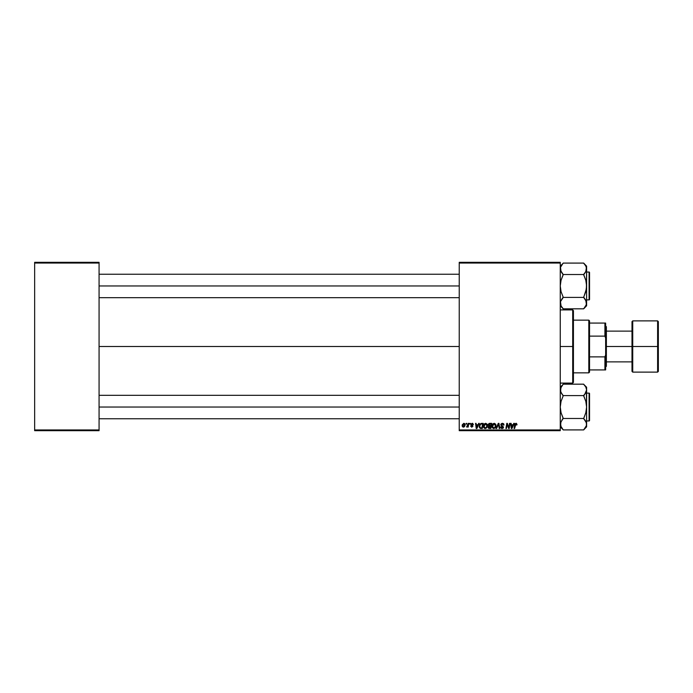 <?xml version="1.0" encoding="UTF-8"?>
<svg xmlns="http://www.w3.org/2000/svg" width="693" height="693" viewBox="0 0 693 693"><rect width="100%" height="100%" fill="white"/><g stroke="black" fill="none" stroke-linecap="round" stroke-linejoin="round"><path stroke-width="1.04" d="M99.073 346.5L459.234 346.5L99.073 346.5M459.234 430.682L560.256 430.682L560.256 429.955L459.234 429.955L459.234 263.045L560.256 263.045L560.256 429.955L560.256 262.318L459.234 262.318L560.256 262.318L560.256 263.045L459.234 263.045L459.234 262.318L459.234 429.955L560.256 429.955L560.256 430.682L459.234 430.682L459.234 429.955L459.234 430.682M468.277 423.362L467.628 426.1L466.554 427.027L467.784 426.325L467.645 427.087L468.182 427.087L468.815 423.362L468.277 423.362L468.815 423.362L468.277 423.362L466.554 427.027L467.784 426.325L467.645 427.087L468.182 427.087L468.815 423.362L468.182 427.087L467.645 427.087M469.819 423.362L469.689 424.099L470.235 424.099L470.348 423.362L469.689 424.099L470.235 424.099L470.348 423.362L469.689 424.099L469.819 423.362M481.678 423.362L479.859 424.315L479.313 427.018L480.249 428.369L482.328 428.491L483.194 423.362L480.855 423.484L479.27 426.394L480.396 428.421L482.328 428.491L483.194 423.362L482.328 428.491L480.396 428.421M485.689 423.302L484.32 423.917L483.489 425.762L483.861 427.815L485.022 428.543L486.607 427.945L487.413 426.117L487.075 424.099L485.689 423.302L483.454 426.273L485.23 428.551L486.746 427.78L487.448 425.511L485.689 423.302M494.213 423.302L492.836 423.917L492.004 425.762L492.376 427.815L493.546 428.543L495.123 427.945L495.937 426.117L495.599 424.099L494.213 423.302L491.978 426.273L493.745 428.551L495.27 427.78L495.971 425.511L494.213 423.302M502.434 423.302L501.299 423.7L500.84 425.034L502.893 427.538L501.697 427.902L500.563 426.957L500.978 428.144L501.905 428.551L503.083 428.205L503.482 427.027L501.498 425.199L501.446 424.393L502.676 423.917L504.019 425.034L503.655 423.761L502.434 423.302L500.831 424.8L502.953 427.226L502.07 427.953L500.563 427.07L502.053 428.551L503.49 427.191L501.36 424.757L502.399 423.899L504.019 425.034L502.434 423.302M515.947 423.302L516.995 424.428L516.38 423.362L515.046 423.752L514.059 428.491L514.604 428.491L515.427 424.151L516.146 423.943L516.415 424.965L516.952 424.896L515.947 423.302L514.7 424.731L514.059 428.491L514.604 428.491L515.913 423.899L516.952 424.896L515.835 423.899M513.764 423.362L513.132 424.766L511.313 424.766L511.139 423.362L510.611 423.362L511.313 428.491L511.962 428.491L514.345 423.362L513.764 423.362L514.345 423.362L513.764 423.362L513.132 424.766L511.313 424.766L511.139 423.362L510.611 423.362L511.313 428.491L511.962 428.491L514.345 423.362L511.962 428.491L511.313 428.491L510.611 423.362L511.139 423.362M506.981 425.485L506.462 428.491L505.925 428.491L506.791 423.362L507.354 423.362L508.827 427.702L509.537 423.362L508.827 427.702L507.354 423.362L506.791 423.362L505.925 428.491L506.462 428.491L507.172 424.142L508.645 428.491L509.199 428.491L510.074 423.362L509.537 423.362L510.074 423.362L509.537 423.362L508.827 427.702L507.354 423.362L506.791 423.362L505.925 428.491L506.462 428.491L507.172 424.142L508.645 428.491L509.199 428.491L510.074 423.362L509.199 428.491L508.645 428.491M496.612 428.491L496.041 428.491L498.276 423.362L496.041 428.491L496.612 428.491L498.536 424.099L499.203 428.491L499.74 428.491L498.96 423.362L498.276 423.362L498.96 423.362L498.276 423.362L496.041 428.491L496.612 428.491L498.536 424.099L499.203 428.491L499.74 428.491L498.96 423.362L499.74 428.491L499.203 428.491M489.656 423.362L488.288 424.367L488.825 425.996L488.149 427.607L488.825 428.404L490.843 428.491L491.709 423.362L489.656 423.362L491.709 423.362L489.656 423.362L488.184 424.956L488.825 425.996L488.115 427.243L488.825 428.404L490.843 428.491L491.709 423.362L490.843 428.491L488.504 428.222M478.69 423.362L478.066 424.766L476.247 424.766L476.074 423.362L475.537 423.362L476.238 428.491L476.888 428.491L479.27 423.362L478.69 423.362L479.27 423.362L478.69 423.362L478.066 424.766L476.247 424.766L476.074 423.362L475.537 423.362L476.238 428.491L476.888 428.491L479.27 423.362L476.888 428.491L476.238 428.491L475.537 423.362L476.074 423.362M473.406 424.558L472.643 423.371L470.98 423.925L471.084 424.982L472.401 426.022L471.959 426.689L470.616 426.03L471.708 427.157L472.947 426.1L471.465 424.09L472.305 423.787L473.406 424.558L472.141 423.302L470.885 424.376L472.357 425.874L471.855 426.689L470.616 426.03L471.829 427.157L472.947 426.1L471.413 424.333L472.115 423.761L472.869 424.523M466.224 423.362L466.094 424.099L466.64 424.099L466.753 423.362L466.094 424.099L466.64 424.099L466.753 423.362L466.094 424.099L466.224 423.362M463.825 423.302L462.248 424.818L462.309 426.42L463.123 427.131L464.353 426.793L465.003 425.589L464.925 423.986L463.825 423.302L462.162 425.597L463.409 427.157L465.09 424.783L463.825 423.302M34.65 430.682L99.073 430.682L99.073 429.955L34.65 429.955L34.65 263.045L99.073 263.045L99.073 429.955L99.073 262.318L34.65 262.318L99.073 262.318L99.073 263.045L34.65 263.045L34.65 262.318L34.65 429.955L99.073 429.955L99.073 430.682L34.65 430.682L34.65 429.955L34.65 430.682M511.573 426.654L511.391 425.363L511.711 427.928L511.573 426.654L511.711 427.928L512.846 425.363L512.136 426.879M511.391 425.363L512.846 425.363L511.391 425.363M515.913 423.899L515.22 424.861L515.913 423.899L515.22 424.861L515.913 423.899L516.415 424.965L515.913 423.899L515.22 424.861L514.604 428.491L514.059 428.491L514.726 424.601M507.51 425.346L507.172 424.142M504.019 425.034L503.49 425.095M503.49 424.774L503.274 424.229M503.49 424.93L502.217 423.908M502.538 423.899L503.352 424.341L502.399 423.899L501.36 424.757L503.49 427.191L502.243 425.701M501.368 424.662L501.498 425.199M503.465 427.468L503.274 427.979M500.563 427.07L501.091 426.905M501.091 427.027L502.07 427.953L501.108 427.209M502.919 427.468L502.07 427.953L502.953 427.226L502.07 427.953L502.953 427.226L501.836 426.238M502.953 427.226L502.754 426.767L502.953 427.226M500.892 424.35L501.299 423.709M501.697 427.902L501.247 427.564M498.536 424.099L498.709 425.433L498.536 424.099L498.102 425.138M495.738 424.367L495.945 425.121M492.186 427.46L491.995 426.68M492.186 425.017L492.836 423.917M492.576 424.237L493.018 423.752M494.62 427.616L493.762 427.953L494.845 427.39L493.762 427.953L492.506 426.334L494.17 423.899L495.426 425.745L494.845 427.39L493.918 427.945M492.983 427.642L492.55 426.784M493 424.61L493.788 423.96M495.287 426.576L495.001 427.183M494.17 423.899L494.837 424.116L494.17 423.899M495.209 424.532L495.426 425.207M488.825 428.404L489.535 428.491L488.115 427.243L488.747 425.961M488.825 425.996L488.193 424.809M488.816 423.64L489.362 423.397M489.544 423.995L488.712 424.974L490.774 425.693L491.068 423.96L489.544 423.995L491.068 423.96L490.774 425.693L488.712 424.974L490.072 423.96L488.764 425.285M488.652 427.217L489.492 427.893L488.66 427.373L488.946 426.507L488.652 427.217L488.946 426.507L488.652 427.217L490.41 427.893L490.679 426.29L489.033 426.438L489.812 426.29L488.652 427.217L489.492 427.893L488.652 427.217L488.946 426.507L490.679 426.29L490.41 427.893L488.704 427.529M488.712 424.974L489.31 425.667M488.73 424.774L489.397 424.029M487.43 425.112L487.162 424.246M483.541 427.079L483.463 426.472M483.463 426.004L483.593 425.251M484.06 424.237L484.511 423.744M486.105 427.616L485.247 427.953L486.33 427.39L485.247 427.953L483.991 426.334L485.654 423.899L486.91 425.745L486.33 427.39L485.403 427.945M484.468 427.642L484.026 426.784M484.476 424.61L485.273 423.96M486.772 426.576L486.486 427.183M485.654 423.899L486.313 424.116L485.654 423.899M476.498 426.654L476.316 425.363L476.637 427.928L476.498 426.654L476.637 427.928L477.772 425.363L477.061 426.879M476.316 425.363L477.772 425.363L476.316 425.363M480.11 428.3L479.426 427.442M480.266 427.711L479.799 426.42C479.764 424.913 480.457 424.099 481.869 423.96L482.553 423.96L481.886 427.893L480.942 427.884M479.833 425.9L480.431 424.471L481.47 423.986M480.44 427.806L481.115 427.893L480.44 427.806M481.41 423.986L480.873 424.133M480.57 424.333L480.197 424.809M472.21 423.769L472.877 424.696L472.115 423.761L471.413 424.333L472.938 426.204M472.713 424.038L471.413 424.333L472.947 426.1L471.829 427.157L472.947 426.1L471.768 424.861M472.115 423.761L471.578 424.714M470.616 426.03L471.162 426.1M471.145 425.961L471.855 426.689L471.145 425.961L471.855 426.689L472.409 426.178L470.885 424.376M471.682 426.68L472.357 425.874L471.188 425.095M471.777 426.689L472.357 425.874L471.517 425.32M472.366 426.386L471.855 426.689L472.409 426.178L471.916 425.545M466.554 427.027L467.099 426.55M467.896 425.363L467.654 426.056M464.622 423.588L464.951 424.029M462.266 426.316L462.179 425.874M462.95 426.464L462.707 425.311L463.574 426.68L462.699 425.606L463.426 426.689L464.561 424.844L463.66 423.787L464.561 424.844M462.803 424.852L463.097 424.211M464.423 425.719L464.067 426.377M463.972 426.481L463.504 426.689M462.699 425.459L463.816 423.761M493.762 427.953L493.217 427.815M485.247 427.953L484.693 427.815M476.637 427.928L476.585 427.286M481.869 423.96L482.553 423.96L481.886 427.893L481.115 427.893M572.704 346.5L573.432 346.5L573.432 310.629L573.432 382.371L573.432 346.5L572.704 346.5L572.704 309.901L572.704 346.5L560.256 346.5L572.704 346.5L572.704 383.099L572.704 346.5M560.472 304.574L561.07 305.985L560.464 301.672L563.184 297.531L560.472 301.646L561.079 305.994L560.464 301.672M562.638 308.116L563.184 308.827L583.679 308.827L563.184 308.827L560.256 305.769L563.184 308.697L561.07 305.977M586.391 267.342L586.607 268.806L586.607 266.155L583.679 263.227L585.793 265.93L586.607 268.806L585.802 271.673L583.679 274.523L563.184 274.523L560.472 270.27L560.464 267.368L563.184 263.089L583.679 263.089L585.975 266.285M589.102 272.054L589.102 299.87A0.442 0.442 0 0 0 589.535 299.428L589.535 272.488A0.442 0.442 0 0 0 589.102 272.054L586.607 272.054L589.102 272.054A0.442 0.442 0 0 1 589.535 272.488L589.535 299.428A0.442 0.442 0 0 1 589.102 299.87L589.102 272.054M586.607 299.87L589.102 299.87L586.607 299.87M560.784 266.51L563.184 263.089L583.679 263.089L586.607 266.155L586.399 270.261L584.866 273.051L586.391 270.27L585.793 271.682L586.399 267.368M560.256 268.806L561.079 271.691L560.472 267.342M583.679 274.385L585.793 271.691L583.679 274.8L585.793 280.232L586.607 285.958L585.793 291.701L583.679 297.124L585.793 300.234L586.607 303.11L585.793 300.242L586.399 304.565L583.679 308.827L586.607 305.769L586.607 268.806L586.399 288.877L583.679 297.392L563.184 297.392L583.679 297.392L586.391 301.646M584.979 264.709L585.802 265.947M563.184 308.688L562.006 307.363L563.184 308.688M563.184 274.385L562.006 273.059L563.184 274.8L561.07 280.215L560.256 285.958L561.07 291.692L563.184 297.124L561.997 298.865L563.184 297.124L561.07 291.692L560.256 285.958L561.07 280.215L563.184 274.523L583.679 274.523L585.793 280.232L586.607 285.958L586.607 303.11L585.802 305.977L583.679 308.688M586.607 305.769L586.607 303.11M584.935 298.952L586.096 300.849M584.225 263.808L584.866 264.561M563.184 297.531L561.997 298.865M563.184 263.227L560.256 266.155M562.006 273.059L561.079 271.691L562.006 273.059M459.234 285.958L99.073 285.958L459.234 285.958M586.391 304.574L586.087 305.405M562.006 298.865L560.472 301.646M583.679 297.531L584.866 298.865M589.535 299.168L589.535 298.406M99.073 407.042L459.234 407.042L99.073 407.042M562.638 429.192L560.256 426.845L563.184 429.773L561.079 427.07L560.256 424.194L561.07 427.053L560.464 422.747L563.184 418.477L583.679 418.477L585.793 421.309L586.607 424.194L586.399 422.739L586.399 425.632L583.679 429.911L563.184 429.911L583.679 429.911L586.607 426.845L586.607 407.042L585.793 412.785L583.679 418.477L563.184 418.477L561.07 412.768L560.256 407.042L561.07 401.299L563.184 395.876L560.472 391.354L561.07 387.023L563.184 384.173L583.679 384.173L585.793 387.006L586.607 389.89L586.607 387.231L583.679 384.303L585.793 387.006L586.607 389.89L585.802 392.749L583.679 395.608L563.184 395.608L583.679 395.608L585.793 401.308L586.607 407.042L586.607 387.231L583.679 384.303L585.793 387.006L586.607 389.89L584.866 394.135L586.391 391.354M589.102 393.13L589.102 420.946A0.442 0.442 0 0 0 589.535 420.512L589.535 393.572A0.442 0.442 0 0 0 589.102 393.13L586.607 393.13L589.102 393.13A0.442 0.442 0 0 1 589.535 393.572L589.535 420.512A0.442 0.442 0 0 1 589.102 420.946L589.102 393.13M586.607 420.946L589.102 420.946L586.607 420.946M560.784 387.595L560.472 391.346L560.464 388.444L563.184 384.173L583.679 384.173L584.225 384.884M560.888 392.411L560.472 388.426M583.679 395.469L585.793 392.766L583.679 395.876L585.793 401.308L586.607 407.042L586.399 391.328M561.07 427.053L563.184 429.773L560.472 425.658M586.087 426.49L583.679 429.773M586.607 426.845L586.607 407.042L585.793 412.785L583.679 418.615L586.391 422.73M586.096 421.924L584.935 420.036M560.464 425.632L561.079 421.309L560.464 425.632M563.184 395.469L562.006 394.135L563.184 395.876L561.07 401.299L560.256 407.042L561.07 412.768L563.184 418.2L561.997 419.949M562.006 419.941L563.184 418.615M560.767 392.151L560.472 391.354M563.184 384.312L560.256 387.231M562.006 394.135L561.079 392.766L562.006 394.135M586.391 425.658L586.607 424.194M583.679 418.615L584.866 419.941M560.256 389.89L560.464 391.328M589.535 420.253L589.535 419.482M588.807 320.149L589.535 320.876L589.535 323.077L589.535 320.876L588.807 320.149L573.432 320.149L588.807 320.149L588.807 372.851L573.432 372.851L588.807 372.851L588.807 320.149M589.535 372.124L588.807 372.851L589.535 372.124L589.535 369.923L589.535 372.124M589.535 336.122L589.535 356.878L589.535 323.077L589.535 336.122L604.911 336.122L605.639 338.089L605.639 354.911L604.911 356.878L589.535 356.878L589.535 369.923L589.535 356.878L604.911 356.878L604.911 369.923L605.639 369.923L605.639 354.911L605.639 369.923L604.911 369.923L604.911 356.878L605.639 354.911L605.639 323.077L589.535 323.077L604.911 323.077L604.911 336.122L604.911 323.077L605.639 323.077L605.639 338.089L604.911 336.122L589.535 336.122M589.535 369.923L604.911 369.923L589.535 369.923M657.614 346.5L657.614 320.876L657.614 346.5L658.35 346.5L658.35 321.613L658.35 371.387L657.614 372.124L657.614 320.876L658.35 321.613L658.35 346.5L632.726 346.5L632.726 320.876L632.726 346.5L657.614 346.5L657.614 372.124L657.614 346.5M631.999 346.5L631.999 321.613L631.999 346.5L632.726 346.5L632.726 372.124L631.999 371.387L631.999 346.5L606.375 346.5L606.375 326.732L606.375 346.5L631.999 346.5L631.999 371.387L631.999 321.613L632.726 320.876L632.726 346.5L631.999 346.5M605.639 346.5L606.375 346.5L605.639 346.5M606.375 366.268L606.375 346.5L606.375 366.268L605.639 366.995M632.726 346.5L632.726 372.124L632.726 346.5M658.35 346.5L658.35 371.387L658.35 346.5M560.256 309.901L572.704 309.901L573.432 310.629M560.256 383.099L572.704 383.099L573.432 382.371M459.234 297.669L99.073 297.669M459.234 274.246L99.073 274.246M99.073 395.331L459.234 395.331M99.073 418.754L459.234 418.754M605.639 326.005L606.375 326.732M631.999 331.124L606.375 331.124M657.614 320.876L632.726 320.876M657.614 372.124L632.726 372.124M631.999 361.876L606.375 361.876"/></g></svg>
